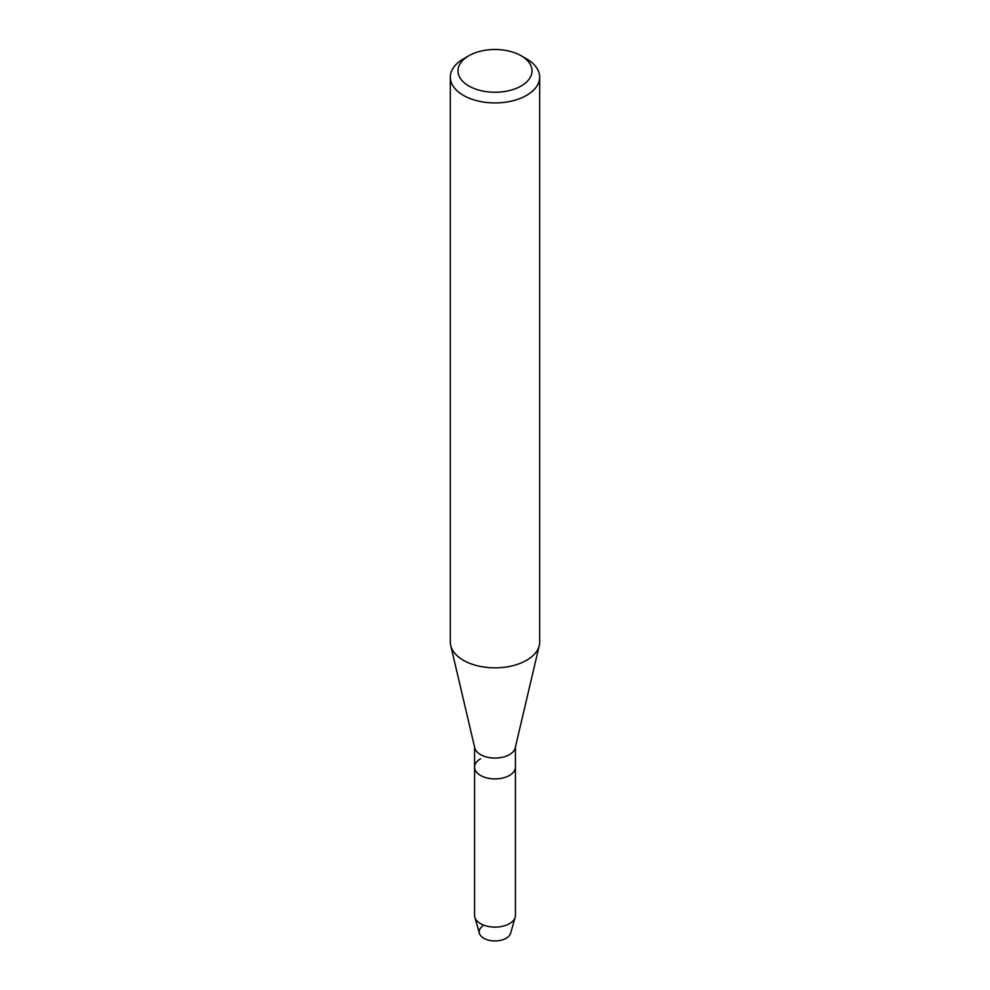 <?xml version="1.0" encoding="UTF-8"?>
<svg xmlns="http://www.w3.org/2000/svg" width="990" height="990" viewBox="0 0 990 990"><rect width="100%" height="100%" fill="white"/><g stroke="black" fill="none" stroke-linecap="round" stroke-linejoin="round"><path stroke-width="1.49" d="M515.419 747.066L515.419 767.126A20.419 11.793 180 0 1 509.442 775.455A20.419 11.793 180 0 0 515.419 767.126L515.419 915.329A20.419 11.793 180 0 1 515.159 917.235L510.617 933.273A15.828 9.133 180 0 1 506.187 938.26A15.828 9.133 180 0 1 484.506 938.644A15.828 9.133 180 0 1 482.526 926.17M521.173 55.762L526.593 58.893A44.674 25.79 180 0 1 539.674 77.121L539.674 642.052A44.674 25.79 180 0 1 539.278 645.517L515.233 747.858A20.419 11.793 180 0 1 509.442 754.615A20.419 11.793 180 0 1 488.466 757.449A20.419 11.793 180 0 1 474.767 747.858L450.722 645.517A44.674 25.79 180 0 1 450.326 642.052L450.326 77.121A44.674 25.79 180 0 1 463.407 58.893L468.827 55.762A37.014 21.372 180 0 1 521.173 55.762A37.014 21.372 180 0 1 521.173 85.982A37.014 21.372 180 0 1 468.827 85.982A37.014 21.372 180 0 1 468.827 55.762L463.407 58.893M515.159 917.235A20.419 11.793 180 0 1 509.442 923.67A20.419 11.793 180 0 1 488.738 926.553A20.419 11.793 180 0 1 474.841 917.235A20.419 11.793 180 0 1 474.581 915.329L474.581 767.126A20.419 11.793 180 0 0 487.179 778.016A20.419 11.793 180 0 0 509.442 775.455A20.419 11.793 180 0 1 487.179 778.016A20.419 11.793 180 0 1 474.581 767.126A20.419 11.793 180 0 1 480.558 758.785M539.278 645.517A44.674 25.79 180 0 1 526.593 660.28A44.674 25.79 180 0 1 480.719 666.493A44.674 25.79 180 0 1 450.722 645.517M539.674 77.121A44.674 25.79 180 0 1 526.593 95.362A44.674 25.79 180 0 1 477.898 100.955A44.674 25.79 180 0 1 450.326 77.121M506.187 938.26A15.828 9.133 180 0 1 490.149 940.5A15.828 9.133 180 0 1 479.383 933.273L474.841 917.235M474.581 767.126L474.581 747.066"/></g></svg>
